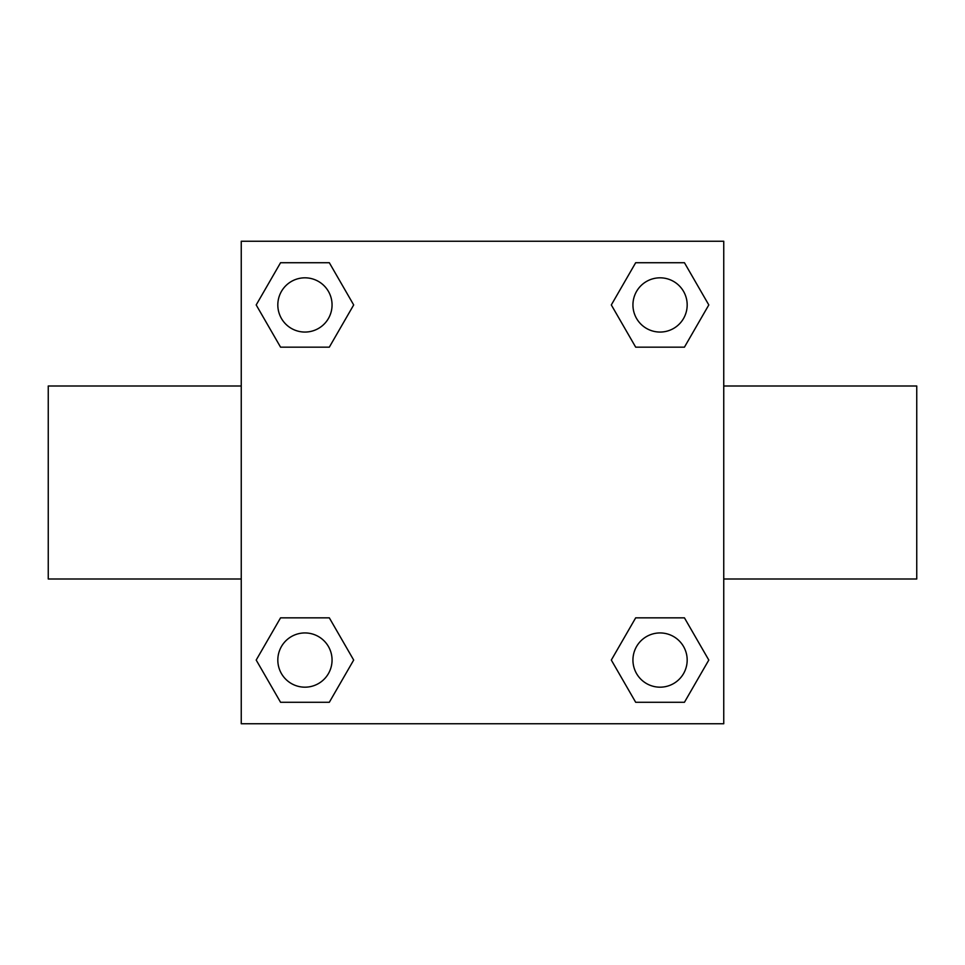 <?xml version="1.0" encoding="UTF-8"?>
<svg xmlns="http://www.w3.org/2000/svg" width="965" height="965" viewBox="0 0 965 965"><rect width="100%" height="100%" fill="white"/><g stroke="black" fill="none" stroke-linecap="round" stroke-linejoin="round"><path stroke-width="1.45" d="M329.318 347.159L280.562 347.159L256.195 304.94L280.562 262.721L329.318 262.721L353.685 304.94L329.318 347.159L280.562 347.159L312.72 347.159M312.72 617.841L329.318 617.841L353.685 660.06L329.318 702.279L280.562 702.279L256.195 660.06L280.562 617.841L329.318 617.841M652.28 347.159L635.682 347.159L611.315 304.94L635.682 262.721L684.438 262.721L708.805 304.94L684.438 347.159L635.682 347.159M635.682 617.841L684.438 617.841L708.805 660.06L684.438 702.279L635.682 702.279L611.315 660.06L635.682 617.841L684.438 617.841L652.28 617.841M723.75 579L916.75 579L916.75 386L723.75 386M241.25 386L48.25 386L48.25 579L241.25 579M241.25 241.25L723.75 241.25L723.75 723.75L241.25 723.75L241.25 241.25M684.438 702.279L635.682 702.279L684.438 702.279M687.176 660.06A27.117 27.117 0 0 0 646.502 636.574A27.117 27.117 0 0 0 646.502 683.546A27.117 27.117 0 0 0 687.176 660.06M329.318 702.279L280.562 702.279L329.318 702.279M332.056 660.06A27.117 27.117 0 0 0 291.382 636.574A27.117 27.117 0 0 0 291.382 683.546A27.117 27.117 0 0 0 332.056 660.06M635.682 262.721L684.438 262.721L635.682 262.721M687.176 304.94A27.117 27.117 0 0 0 646.502 281.454A27.117 27.117 0 0 0 646.502 328.426A27.117 27.117 0 0 0 687.176 304.94M280.562 262.721L329.318 262.721L280.562 262.721M332.056 304.94A27.117 27.117 0 0 0 291.382 281.454A27.117 27.117 0 0 0 291.382 328.426A27.117 27.117 0 0 0 332.056 304.94"/></g></svg>
